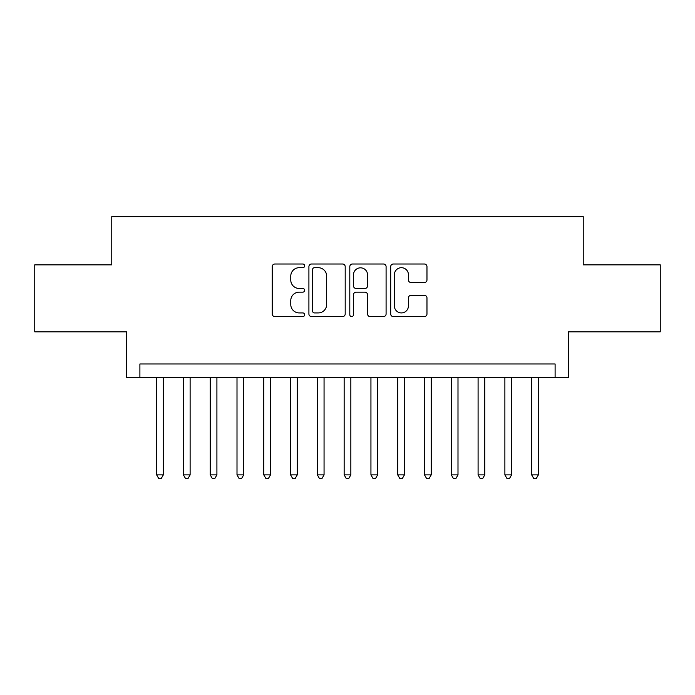 <?xml version="1.0" encoding="UTF-8"?>
<svg xmlns="http://www.w3.org/2000/svg" width="695" height="695" viewBox="0 0 695 695"><rect width="100%" height="100%" fill="white"/><g stroke="black" fill="none" stroke-linecap="round" stroke-linejoin="round"><path stroke-width="1.04" d="M304.645 265.855A1.842 1.842 0 0 0 302.803 264.013L274.864 264.013A2.632 2.632 0 0 0 272.232 266.645L272.232 313.975A2.632 2.632 0 0 0 274.864 316.599L302.803 316.599A1.842 1.842 0 0 0 304.645 314.765A1.842 1.842 0 0 0 302.803 312.924L299.18 312.924A8.418 8.418 0 0 1 290.771 304.506L290.771 300.561A8.418 8.418 0 0 1 299.18 292.152L302.803 292.152A1.842 1.842 0 0 0 304.645 290.31A1.842 1.842 0 0 0 302.803 288.468L299.18 288.468A8.418 8.418 0 0 1 290.771 280.05L290.771 276.106A8.418 8.418 0 0 1 299.18 267.697L302.803 267.697A1.842 1.842 0 0 0 304.645 265.855M424.341 282.552A2.632 2.632 0 0 0 426.973 279.92L426.973 266.645A2.632 2.632 0 0 0 424.341 264.013L393.318 264.013A2.632 2.632 0 0 0 390.686 266.645L390.686 313.975A2.632 2.632 0 0 0 393.318 316.599L424.341 316.599A2.632 2.632 0 0 0 426.973 313.975L426.973 297.929A2.632 2.632 0 0 0 424.341 295.305L411.066 295.305A2.632 2.632 0 0 0 408.434 297.929L408.434 305.887A7.037 7.037 0 0 1 401.406 312.924A7.037 7.037 0 0 1 394.369 305.887L394.369 274.725A7.037 7.037 0 0 1 401.406 267.697A7.037 7.037 0 0 1 408.434 274.725L408.434 279.92A2.632 2.632 0 0 0 411.066 282.552L424.341 282.552M555.105 377.368L568.501 377.368L568.501 331.828L660.25 331.828L660.25 264.856L583.235 264.856L583.235 216.64L111.765 216.64L111.765 264.856L34.75 264.856L34.75 331.828L126.499 331.828L126.499 377.368L555.105 377.368L555.105 363.971L139.895 363.971L139.895 377.368M345.198 266.645A2.632 2.632 0 0 0 342.565 264.013L311.542 264.013A2.632 2.632 0 0 0 308.91 266.645L308.91 313.975A2.632 2.632 0 0 0 311.542 316.599L342.565 316.599A2.632 2.632 0 0 0 345.198 313.975L345.198 266.645M352.435 264.013L383.458 264.013A2.632 2.632 0 0 1 386.09 266.645L386.09 313.975A2.632 2.632 0 0 1 383.458 316.599L370.183 316.599A2.632 2.632 0 0 1 367.551 313.975L367.551 294.776A2.632 2.632 0 0 0 364.918 292.152L356.109 292.152A2.632 2.632 0 0 0 353.486 294.776L353.486 314.765A1.842 1.842 0 0 1 351.644 316.599A1.842 1.842 0 0 1 349.802 314.765L349.802 266.645A2.632 2.632 0 0 1 352.435 264.013M314.435 267.697A1.842 1.842 0 0 0 312.594 269.538L312.594 311.082A1.842 1.842 0 0 0 314.435 312.924L318.249 312.924A8.418 8.418 0 0 0 326.659 304.506L326.659 276.106A8.418 8.418 0 0 0 318.249 267.697L314.435 267.697M367.551 274.864A7.037 7.037 0 0 0 360.514 267.827A7.037 7.037 0 0 0 353.486 274.864L353.486 285.836A2.632 2.632 0 0 0 356.109 288.468L364.918 288.468A2.632 2.632 0 0 0 367.551 285.836L367.551 274.864M156.636 377.368L156.636 474.876L163.334 474.876L163.334 377.368M163.334 474.876L161.327 478.36L158.642 478.36L156.636 474.876M183.419 377.368L183.419 474.876L190.117 474.876L190.117 377.368M190.117 474.876L188.11 478.36L185.435 478.36L183.419 474.876M210.211 377.368L210.211 474.876L216.91 474.876L216.91 377.368M216.91 474.876L214.903 478.36L212.218 478.36L210.211 474.876M237.004 377.368L237.004 474.876L243.693 474.876L243.693 377.368M243.693 474.876L241.686 478.36L239.011 478.36L237.004 474.876M263.787 377.368L263.787 474.876L270.485 474.876L270.485 377.368M270.485 474.876L268.478 478.36L265.794 478.36L263.787 474.876M290.579 377.368L290.579 474.876L297.269 474.876L297.269 377.368M297.269 474.876L295.262 478.36L292.586 478.36L290.579 474.876M317.363 377.368L317.363 474.876L324.061 474.876L324.061 377.368M324.061 474.876L322.054 478.36L319.37 478.36L317.363 474.876M344.155 377.368L344.155 474.876L350.845 474.876L350.845 377.368M350.845 474.876L348.838 478.36L346.162 478.36L344.155 474.876M370.939 377.368L370.939 474.876L377.637 474.876L377.637 377.368M377.637 474.876L375.63 478.36L372.946 478.36L370.939 474.876M397.731 377.368L397.731 474.876L404.421 474.876L404.421 377.368M404.421 474.876L402.414 478.36L399.738 478.36L397.731 474.876M424.515 377.368L424.515 474.876L431.213 474.876L431.213 377.368M431.213 474.876L429.206 478.36L426.522 478.36L424.515 474.876M451.307 377.368L451.307 474.876L457.996 474.876L457.996 377.368M457.996 474.876L455.99 478.36L453.314 478.36L451.307 474.876M478.091 377.368L478.091 474.876L484.789 474.876L484.789 377.368M484.789 474.876L482.782 478.36L480.097 478.36L478.091 474.876M504.883 377.368L504.883 474.876L511.581 474.876L511.581 377.368M511.581 474.876L509.565 478.36L506.89 478.36L504.883 474.876M531.666 377.368L531.666 474.876L538.364 474.876L538.364 377.368M538.364 474.876L536.358 478.36L533.673 478.36L531.666 474.876"/></g></svg>
